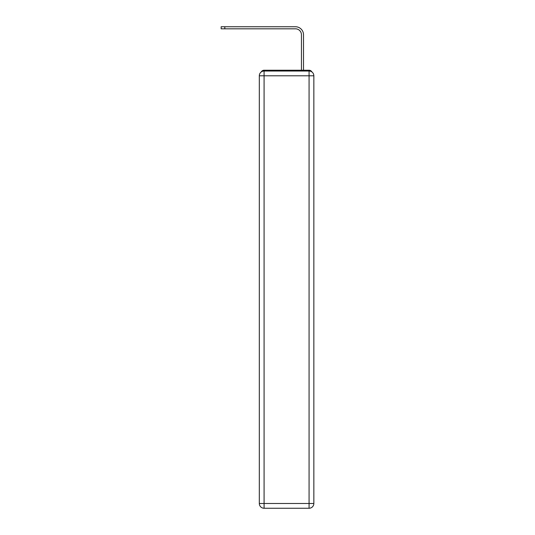 <?xml version="1.0" encoding="UTF-8"?>
<svg xmlns="http://www.w3.org/2000/svg" width="535" height="535" viewBox="0 0 535 535"><rect width="100%" height="100%" fill="white"/><g stroke="black" fill="none" stroke-linecap="round" stroke-linejoin="round"><path stroke-width="0.8" d="M311.905 71.957A3.177 3.177 0 0 0 309.076 70.232L264.083 70.232A3.177 3.177 0 0 0 261.254 71.957M264.083 70.232L274.181 70.232M298.978 70.232L301.446 70.232L301.446 34.782A5.965 5.965 0 0 0 295.48 28.816A5.965 5.965 0 0 1 301.446 34.782A5.965 5.965 0 0 0 295.48 28.816A5.965 5.965 0 0 1 301.446 34.782A5.965 5.965 0 0 0 295.48 28.816A5.965 5.965 0 0 1 301.446 34.782A5.965 5.965 0 0 0 295.48 28.816A5.965 5.965 0 0 1 301.446 34.782A5.965 5.965 0 0 0 295.48 28.816A5.965 5.965 0 0 1 301.446 34.782A5.965 5.965 0 0 0 295.48 28.816A5.965 5.965 0 0 1 301.446 34.782A5.965 5.965 0 0 0 295.48 28.816A5.965 5.965 0 0 1 301.446 34.782A5.965 5.965 0 0 0 295.48 28.816A5.965 5.965 0 0 1 301.446 34.782A5.965 5.965 0 0 0 295.48 28.816A5.965 5.965 0 0 1 301.446 34.782A5.965 5.965 0 0 0 295.48 28.816A5.965 5.965 0 0 1 301.446 34.782A5.965 5.965 0 0 0 295.48 28.816A5.965 5.965 0 0 1 301.446 34.782A5.965 5.965 0 0 0 295.48 28.816A5.965 5.965 0 0 1 301.446 34.782A5.965 5.965 0 0 0 295.48 28.816A5.965 5.965 0 0 1 301.446 34.782A5.965 5.965 0 0 0 295.48 28.816L221.156 28.816L221.156 26.75L224.814 26.75L224.814 28.816M224.814 26.75L295.48 26.75A8.032 8.032 0 0 1 303.512 34.782L303.512 70.232L303.512 34.782L303.512 70.232L303.512 34.782L303.512 70.232L303.512 34.782L303.512 70.232L303.512 34.782L303.512 70.232L303.512 34.782L303.512 70.232L303.512 34.782L303.512 70.232L303.512 34.782L303.512 70.232L303.512 34.782L303.512 70.232L303.512 34.782L303.512 70.232L303.512 34.782L303.512 70.232L303.512 34.782L303.512 70.232L303.512 34.782L303.512 70.232L303.512 34.782L303.512 70.232L309.076 70.232M264.083 71.028L309.076 71.028A4.768 4.768 0 0 1 313.844 75.796L313.844 503.482A4.768 4.768 0 0 1 309.076 508.25L264.083 508.25L264.083 503.482L309.076 503.482L309.076 75.796L264.083 75.796L264.083 503.482L259.314 503.482L259.314 75.796L264.083 75.796L264.083 71.028A4.768 4.768 0 0 0 259.314 75.796A4.768 4.768 0 0 1 264.083 71.028M259.314 503.482A4.768 4.768 0 0 0 264.083 508.25A4.768 4.768 0 0 1 259.314 503.482M309.076 508.25A4.768 4.768 0 0 0 313.844 503.482L309.076 503.482L309.076 508.25M313.844 75.796A4.768 4.768 0 0 0 309.076 71.028L309.076 75.796L313.844 75.796"/></g></svg>
